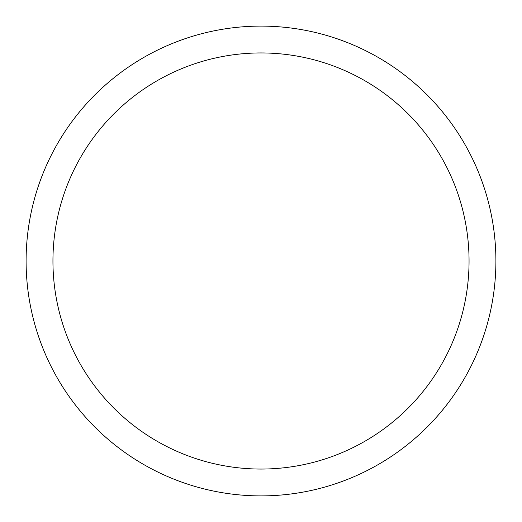 <?xml version="1.0" encoding="UTF-8"?>
<svg xmlns="http://www.w3.org/2000/svg" width="522" height="522" viewBox="0 0 522 522"><rect width="100%" height="100%" fill="white"/><g stroke="black" fill="none" stroke-linecap="round" stroke-linejoin="round"><path stroke-width="0.78" d="M261 26.1A234.9 234.9 0 0 1 495.9 261A234.9 234.9 0 0 1 261 495.9A234.9 234.9 0 0 1 26.1 261A234.9 234.9 0 0 1 261 26.1M261 52.944A208.056 208.056 0 0 1 469.056 261A208.056 208.056 0 0 1 261 469.056A208.056 208.056 0 0 1 52.944 261A208.056 208.056 0 0 1 261 52.944"/></g></svg>
